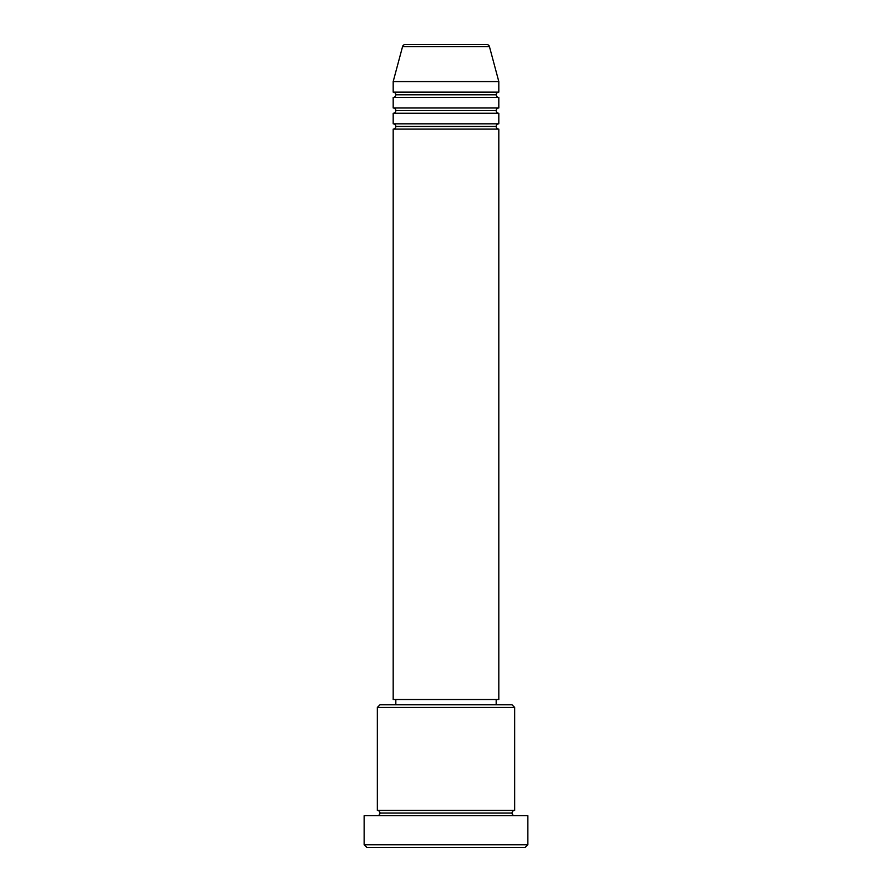 <?xml version="1.0" encoding="UTF-8"?>
<svg xmlns="http://www.w3.org/2000/svg" width="892" height="892" viewBox="0 0 892 892"><rect width="100%" height="100%" fill="white"/><g stroke="black" fill="none" stroke-linecap="round" stroke-linejoin="round"><path stroke-width="1.34" d="M486.887 44.6L405.113 44.6A2.643 2.643 0 0 0 402.571 46.562L489.429 46.562A2.643 2.643 0 0 0 486.887 44.6L405.113 44.6A2.643 2.643 0 0 0 402.571 46.562L393.182 81.573L498.818 81.573L489.429 46.562L402.571 46.562L393.182 81.573L393.182 92.132A2.643 2.643 0 0 1 395.825 94.775A2.643 2.643 0 0 1 393.182 97.418L393.182 107.977A2.643 2.643 0 0 1 395.825 110.619A2.643 2.643 0 0 1 393.182 113.262L393.182 123.821A2.643 2.643 0 0 1 395.825 126.463A2.643 2.643 0 0 1 393.182 129.106L393.182 699.518L498.818 699.518L498.818 129.106A2.643 2.643 0 0 1 496.175 126.463A2.643 2.643 0 0 1 498.806 123.821L498.818 113.262A2.643 2.643 0 0 1 496.175 110.619A2.643 2.643 0 0 1 498.806 107.977L498.818 97.418A2.643 2.643 0 0 1 496.175 94.775A2.643 2.643 0 0 1 498.806 92.132L498.818 81.573L393.182 81.573L393.182 92.132L498.818 92.132A2.643 2.643 0 0 0 496.175 94.775L395.825 94.775A2.643 2.643 0 0 0 393.182 92.132L498.818 92.132L498.818 81.573L489.429 46.562A2.643 2.643 0 0 0 486.887 44.6M514.662 707.434L512.019 704.803L379.981 704.803L377.338 707.434L514.662 707.434L377.338 707.434L377.338 810.427A2.643 2.643 0 0 1 379.981 813.069A2.643 2.643 0 0 1 377.338 815.712A2.643 2.643 0 0 0 379.981 813.069A2.643 2.643 0 0 0 377.338 810.427L514.662 810.427L514.662 707.434L514.662 810.427A2.643 2.643 0 0 0 512.019 813.069A2.643 2.643 0 0 1 514.662 810.427L377.338 810.427L377.338 707.434L379.981 704.803L512.019 704.803L514.662 707.434M364.137 844.757L366.779 847.4L525.221 847.4L527.863 844.757L364.137 844.757L527.863 844.757L527.863 815.712L364.137 815.712L364.137 844.757L364.137 815.712L527.863 815.712L527.863 844.757L525.221 847.4L366.779 847.4L364.137 844.757M514.662 815.712A2.643 2.643 0 0 1 512.019 813.069L379.981 813.069L512.019 813.069A2.643 2.643 0 0 0 514.662 815.712M393.182 123.821L498.818 123.821A2.643 2.643 0 0 0 496.175 126.463L395.825 126.463A2.643 2.643 0 0 0 393.182 123.821L393.182 113.262A2.643 2.643 0 0 0 395.825 110.619A2.643 2.643 0 0 0 393.182 107.977L498.818 107.977A2.643 2.643 0 0 0 496.175 110.619L395.825 110.619L496.175 110.619A2.643 2.643 0 0 0 498.806 113.262L393.182 113.262L498.818 113.262L498.818 123.821L393.182 123.821M498.818 129.106L393.182 129.106A2.643 2.643 0 0 0 395.825 126.463L496.175 126.463A2.643 2.643 0 0 0 498.806 129.106L498.818 699.518L393.182 699.518L393.182 129.106L498.818 129.106M496.175 704.803L496.175 699.518L496.175 704.803M395.825 699.518L395.825 704.803L395.825 699.518M498.818 97.418L393.182 97.418A2.643 2.643 0 0 0 395.825 94.775L496.175 94.775A2.643 2.643 0 0 0 498.806 97.418L498.818 107.977L393.182 107.977L393.182 97.418L498.818 97.418"/></g></svg>
